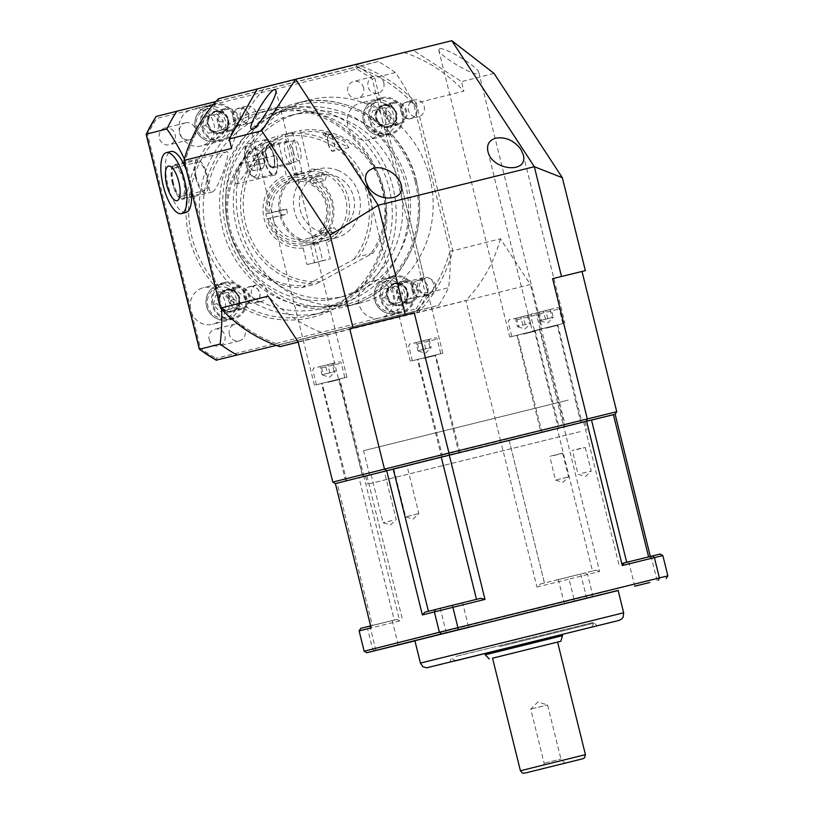 <?xml version="1.0" encoding="UTF-8"?>
<svg xmlns="http://www.w3.org/2000/svg" width="814" height="814" viewBox="0 0 814 814"><rect width="100%" height="100%" fill="white"/><g stroke="black" fill="none" stroke-linecap="round" stroke-linejoin="round"><path stroke-width="0.61" stroke-dasharray="4.07 3.05" d="M381.471 108.567L372.68 110.735L370.289 119.953L376.699 126.994L385.49 124.827L387.881 115.608L381.471 108.567L385.022 107.672L391.432 114.713L389.051 123.931L385.49 124.827M381.919 98.718A17.796 16.667 75.8 0 0 381.847 98.738A17.796 16.667 75.8 0 0 370.034 120.065A17.796 16.667 75.8 0 0 390.547 133.242A17.796 16.667 75.8 0 0 402.37 111.956A17.796 16.667 75.8 0 0 381.919 98.718M391.432 114.713L387.881 115.608M370.289 119.953L373.85 119.058L376.231 109.839L385.022 107.672M376.231 109.839L372.68 110.735M389.051 123.931L376.699 126.994M380.26 126.099L373.85 119.058M224.511 293.223L215.72 295.39L213.339 304.609L219.739 311.65L228.541 309.483L230.922 300.264L224.511 293.223L228.073 292.328L234.473 299.369L232.092 308.587L228.541 309.483M224.959 283.364A17.796 16.667 75.8 0 0 224.888 283.384A17.796 16.667 75.8 0 0 213.075 304.721A17.796 16.667 75.8 0 0 233.587 317.898A17.796 16.667 75.8 0 0 245.411 296.611A17.796 16.667 75.8 0 0 224.959 283.364M234.473 299.369L230.922 300.264M213.339 304.609L216.89 303.714L219.271 294.495L228.073 292.328M219.271 294.495L215.72 295.39M232.092 308.587L219.739 311.65M223.301 310.755L216.89 303.714M321.194 366.32L333.221 363.339L320.034 366.595L321.194 366.32L323.209 374.45L327.472 373.372L325.468 365.242M325.671 382.478L344.882 377.706L325.671 382.478M333.221 363.339L335.236 371.469L329.802 372.822L322.049 374.725L320.034 366.595M329.802 372.822L327.798 364.692M327.472 373.372L334.076 371.744L332.061 363.614M334.076 371.744L335.236 371.469L334.076 371.744M417.114 342.328L429.141 339.346L415.944 342.602L417.114 342.328L419.129 350.458L423.392 349.379L421.377 341.249M421.591 358.496L440.791 353.714L421.591 358.496M429.141 339.346L431.155 347.476L419.129 350.458L417.958 350.732L415.944 342.602M425.722 348.83L423.707 340.7M423.392 349.379L429.985 347.751L427.971 339.621M429.985 347.751L431.155 347.476L429.985 347.751M172.436 183.526A17.796 6.237 76.1 0 1 174.216 164.723A17.796 6.237 76.1 0 1 184.524 180.494A17.796 6.237 76.1 0 1 182.753 199.277A17.796 6.237 76.1 0 1 182.743 199.277A17.796 6.237 76.1 0 1 172.436 183.526M172.792 183.435A16.748 5.861 76.1 0 1 174.471 165.741A16.748 5.861 76.1 0 1 184.178 180.596A16.748 5.861 76.1 0 1 182.499 198.26A16.748 5.861 76.1 0 1 172.792 183.435M186.009 212.485A31.4 10.999 76.1 0 1 167.816 184.686A31.4 10.999 76.1 0 1 170.95 151.506M186.426 170.391A31.4 10.999 76.1 0 1 190.903 188.472M195.645 177.798A16.748 5.861 76.1 0 1 197.314 160.093A16.748 5.861 76.1 0 1 207.021 174.949A16.748 5.861 76.1 0 1 205.342 192.623A16.748 5.861 76.1 0 1 195.645 177.798M196.347 177.615A14.652 5.128 76.1 0 1 197.812 162.128A14.652 5.128 76.1 0 1 206.308 175.132A14.652 5.128 76.1 0 1 204.843 190.588A14.652 5.128 76.1 0 1 196.347 177.615M173.504 183.252A14.652 5.128 76.1 0 1 174.969 167.765A14.652 5.128 76.1 0 1 183.465 180.769A14.652 5.128 76.1 0 1 181.99 196.225A14.652 5.128 76.1 0 1 173.504 183.252M221.642 309.32A147.588 51.689 -103.9 0 0 221.571 307.285A146.551 137.271 75.8 0 0 279.202 344.688L416.503 310.806A146.561 137.281 75.8 0 0 450.04 250.895A147.588 51.689 76.1 0 1 448.565 287.657A167.491 156.888 -104.2 0 1 438.644 305.392L416.503 310.806A146.551 137.271 75.8 0 0 450.04 250.885L413.766 104.334A146.551 137.271 75.8 0 0 356.135 66.921L378.286 61.508A167.491 156.888 -104.2 0 1 395.339 72.578A147.588 51.689 76.1 0 1 413.766 104.324L413.766 104.324A146.561 137.281 75.8 0 0 356.145 66.921L218.844 100.814A146.551 137.271 75.8 0 0 185.297 160.724L221.571 307.285A146.561 137.281 75.8 0 0 279.192 344.688L276.292 345.411M215.924 101.536L218.844 100.814A146.561 137.281 75.8 0 0 185.297 160.724A147.588 51.689 -103.9 0 0 184.412 158.883M261.955 111.894A104.68 98.056 75.8 0 0 261.508 112.006A104.68 98.056 75.8 0 0 192.023 237.485A104.68 98.056 75.8 0 0 312.688 315.018A104.68 98.056 75.8 0 0 382.234 189.784A104.68 98.056 75.8 0 0 261.955 111.894M260.734 110.043A106.776 100.01 -104.2 0 1 383.302 244.76A106.776 100.01 -104.2 0 1 215.12 286.274A106.776 100.01 -104.2 0 1 260.734 110.043M189.123 110.47A18.844 17.654 75.8 0 0 179.619 131.888A18.844 17.654 75.8 0 0 201.353 145.93A18.844 17.654 75.8 0 0 214.224 125.112A18.844 17.654 75.8 0 0 195.482 108.903L156.695 118.478A165.395 154.925 75.8 0 0 147.639 134.656L191.911 313.573A18.844 17.654 75.8 0 0 212.434 324.308A18.844 17.654 75.8 0 0 212.515 324.287A18.844 17.654 75.8 0 0 225.02 301.709A18.844 17.654 75.8 0 0 203.307 287.749A18.844 17.654 75.8 0 0 190.232 306.776M380.86 113.818A18.844 17.654 75.8 0 0 360.337 103.073A18.844 17.654 75.8 0 0 360.256 103.093A18.844 17.654 75.8 0 0 347.751 125.682A18.844 17.654 75.8 0 0 369.475 139.642A18.844 17.654 75.8 0 0 382.549 120.614L372.293 79.202A165.395 154.925 75.8 0 0 356.736 69.098L195.482 108.903M383.659 316.921A18.844 17.654 75.8 0 0 393.162 295.502A18.844 17.654 75.8 0 0 371.418 281.461A18.844 17.654 75.8 0 0 358.547 302.279A18.844 17.654 75.8 0 0 377.289 318.488L416.086 308.913L418.02 310.592L438.644 305.392M165.171 127.961A8.659 8.109 75.8 0 0 165.14 127.961A8.659 8.109 75.8 0 0 159.391 138.339A8.659 8.109 75.8 0 0 169.363 144.75A8.659 8.109 75.8 0 0 175.122 134.391A8.659 8.109 75.8 0 0 165.171 127.961M363.604 87.892A8.659 8.109 75.8 0 0 353.622 81.441A8.659 8.109 75.8 0 0 347.873 91.819A8.659 8.109 75.8 0 0 357.845 98.229A8.659 8.109 75.8 0 0 363.604 87.892M407.6 299.43A8.659 8.109 75.8 0 0 407.641 299.42A8.659 8.109 75.8 0 0 413.39 289.051A8.659 8.109 75.8 0 0 403.408 282.641A8.659 8.109 75.8 0 0 397.659 292.989A8.659 8.109 75.8 0 0 407.6 299.43M209.167 339.499A8.659 8.109 75.8 0 0 219.159 345.95A8.659 8.109 75.8 0 0 224.908 335.572A8.659 8.109 75.8 0 0 214.927 329.161A8.659 8.109 75.8 0 0 209.167 339.499M272.619 109.208A104.68 98.056 75.8 0 0 272.171 109.32A104.68 98.056 75.8 0 0 202.686 234.798A104.68 98.056 75.8 0 0 323.351 312.332A104.68 98.056 75.8 0 0 392.897 187.088A104.68 98.056 75.8 0 0 272.619 109.208M216.534 360.317L216.036 358.292L377.289 318.488M199.481 349.247L200.478 348.189A165.395 154.925 75.8 0 0 216.036 358.292M146.255 134.168L147.639 134.656M356.736 69.098L357.672 66.707L156.176 116.443L156.695 118.478M378.286 61.508L357.672 66.707A167.491 156.888 -104.2 0 1 374.725 77.778L372.293 79.202M395.339 72.578L374.725 77.778L427.95 292.857L425.142 292.735L382.549 120.614M200.946 126.506A18.844 17.654 -104.2 0 1 213.472 104.009A18.844 17.654 -104.2 0 1 235.195 117.969A18.844 17.654 -104.2 0 1 222.69 140.547A18.844 17.654 -104.2 0 1 200.946 126.506M381.664 97.7A18.844 17.654 -104.2 0 1 403.317 111.722A18.844 17.654 -104.2 0 1 390.801 134.259A18.844 17.654 -104.2 0 1 369.078 120.309A18.844 17.654 -104.2 0 1 381.593 97.721A18.844 17.654 -104.2 0 1 381.664 97.7M416.422 181.41A104.68 98.056 75.8 0 0 295.635 103.409A104.68 98.056 75.8 0 0 226.15 228.887A104.68 98.056 75.8 0 0 346.815 306.42A104.68 98.056 75.8 0 0 416.422 181.41M299.308 113.278A94.21 88.248 -104.2 0 1 407.56 183.374A94.21 88.248 -104.2 0 1 344.973 296.082A94.21 88.248 -104.2 0 1 236.365 226.302A94.21 88.248 -104.2 0 1 298.901 113.38A94.21 88.248 -104.2 0 1 299.308 113.278M414.489 290.12A18.844 17.654 -104.2 0 1 401.963 312.627A18.844 17.654 -104.2 0 1 380.24 298.667A18.844 17.654 -104.2 0 1 392.745 276.078A18.844 17.654 -104.2 0 1 414.489 290.12M393.081 277.075A17.796 16.667 75.8 0 0 392.999 277.096A17.796 16.667 75.8 0 0 381.196 298.433A17.796 16.667 75.8 0 0 401.709 311.609A17.796 16.667 75.8 0 0 413.532 290.323A17.796 16.667 75.8 0 0 393.081 277.075M233.76 318.935A18.844 17.654 -104.2 0 1 212.118 304.914A18.844 17.654 -104.2 0 1 224.633 282.377A18.844 17.654 -104.2 0 1 246.357 296.327A18.844 17.654 -104.2 0 1 233.842 318.915A18.844 17.654 -104.2 0 1 233.76 318.935M213.807 105.006A17.796 16.667 75.8 0 0 213.726 105.026A17.796 16.667 75.8 0 0 201.913 126.353A17.796 16.667 75.8 0 0 222.425 139.54A17.796 16.667 75.8 0 0 234.249 118.244A17.796 16.667 75.8 0 0 213.807 105.006M185.368 122.863A8.659 8.109 -104.2 0 1 195.309 129.304A8.659 8.109 -104.2 0 1 189.56 139.662A8.659 8.109 -104.2 0 1 179.579 133.252A8.659 8.109 -104.2 0 1 185.327 122.873A8.659 8.109 -104.2 0 1 185.368 122.863M383.791 82.804A8.659 8.109 -104.2 0 1 378.042 93.142A8.659 8.109 -104.2 0 1 368.06 86.732A8.659 8.109 -104.2 0 1 373.809 76.353A8.659 8.109 -104.2 0 1 383.791 82.804M427.798 294.342A8.659 8.109 -104.2 0 1 417.847 287.902A8.659 8.109 -104.2 0 1 423.595 277.543A8.659 8.109 -104.2 0 1 433.577 283.954A8.659 8.109 -104.2 0 1 427.828 294.332A8.659 8.109 -104.2 0 1 427.798 294.342M229.365 334.401A8.659 8.109 -104.2 0 1 235.114 324.074A8.659 8.109 -104.2 0 1 245.095 330.484A8.659 8.109 -104.2 0 1 239.347 340.852A8.659 8.109 -104.2 0 1 229.365 334.401M450.04 250.895L452.798 250.804A148.647 139.235 -104.2 0 1 418.233 312.525L298.178 342.155M418.02 310.592L276.557 345.502L418.02 310.592A167.491 156.888 -104.2 0 0 427.95 292.857L448.565 287.657M212.668 191.89C218.885 188.614 231.4 150.285 226.943 151.709C216.249 154.039 202.228 192.776 212.658 191.89L182.743 199.277M273.626 113.278A100.498 94.129 75.8 0 0 273.199 113.38A100.498 94.129 75.8 0 0 206.491 233.842A100.498 94.129 75.8 0 0 322.334 308.272A100.498 94.129 75.8 0 0 389.092 188.044A100.498 94.129 75.8 0 0 273.626 113.278M289.977 109.147A100.498 94.129 75.8 0 0 289.55 109.259A100.498 94.129 75.8 0 0 222.843 229.711A100.498 94.129 75.8 0 0 338.685 304.151A100.498 94.129 75.8 0 0 405.443 183.923A100.498 94.129 75.8 0 0 289.977 109.147M291.483 115.252A94.21 88.248 75.8 0 0 291.086 115.344A94.21 88.248 75.8 0 0 228.551 228.276A94.21 88.248 75.8 0 0 337.149 298.056A94.21 88.248 75.8 0 0 399.735 185.348A94.21 88.248 75.8 0 0 291.483 115.252M429.924 178.012A104.68 98.056 75.8 0 0 309.585 99.888A104.68 98.056 75.8 0 0 309.147 100A104.68 98.056 75.8 0 0 239.652 225.478A104.68 98.056 75.8 0 0 360.327 303.012A104.68 98.056 75.8 0 0 429.924 178.012M615.14 414.255L563.868 427.187L599.582 571.479L569.067 579.1L574.094 599.43L592.623 594.831L587.596 574.501L585.459 572.873L596.031 570.207L592.521 571.082L557.315 428.815L509.238 440.75L544.474 583.007L540.252 584.055L536.965 587.026L569.067 579.1L568.559 577.065L585.459 572.873M364.153 651.22L574.094 599.43L574.592 601.454L414.937 640.862M374.542 650.834L372.608 649.155L367.582 628.835L359.127 630.891M298.097 341.839L465.873 300.519L500.569 440.75L565.079 424.735L563.868 427.187L363.97 476.617L399.674 620.909L367.582 628.835L368.508 626.444L396.815 619.454L394.261 620.085L359.045 477.818L366.9 475.844L337.128 483.16L372.334 625.427L371.367 625.661L371.113 627.869M332.804 482.061L500.569 440.75L536.965 587.026M424.928 612.159L480.708 598.31M298.158 342.073L327.523 334.666L362.23 474.898L363.97 476.617L335.399 483.577M399.674 620.909L396.815 619.454M599.582 571.479L596.031 570.207M624.145 562.901L621.794 563.542M476.505 599.348L441.269 457.092M440.954 608.15L462.606 602.808L468.64 627.187M648.605 556.868L649.592 556.705L650.854 558.557L650.325 556.44M591.493 420.014L583.648 421.988L591.513 420.075M628.734 561.843L648.616 556.939M592.521 571.082L544.444 583.007L509.238 440.75M394.261 620.085L372.334 625.427M643.813 558.058L628.734 561.813L643.813 558.058M579.995 574.206L558.343 579.558L579.995 574.206M586.029 598.595L564.387 603.947L586.029 598.595M375.905 650.467L369.871 626.078L392.226 620.553L371.367 625.661M618.162 590.537L574.592 601.454M618.131 590.425L414.896 640.72M662.84 555.535L650.854 558.557M591.493 597.262L592.623 594.831L667.867 575.854M360.795 628.327L368.508 626.444M540.252 584.055L568.559 577.065M649.592 556.705L660.164 554.039M455.911 656.41L593.681 622.354L455.911 656.41M484.961 653.683L562.189 634.564L484.961 653.673M562.169 634.462L484.941 653.581M499.786 646.57L593.884 623.168L499.786 646.57M492.551 658.19L557.59 642.093L492.541 658.17M485.246 654.802L562.474 635.683M544.668 763.094L560.948 759.075L544.668 763.094M531.277 708.963L547.547 704.944L531.277 708.963M416.493 310.806L418.233 312.525L530.372 284.503L500.427 238.787L452.798 250.804L416.249 103.124L463.878 91.117L461.538 81.624L413.4 50.376L404.507 52.574A148.647 139.235 -104.2 0 1 463.878 91.117M616.737 411.711L565.079 424.735L530.372 284.503M327.523 334.666A148.647 139.235 -104.2 0 1 268.152 296.123M500.427 238.787A148.647 139.235 -104.2 0 1 465.873 300.519M494.037 73.433L461.538 81.624M413.4 50.376L451.79 40.7M439.519 48.799L438.756 50.092C439.234 55.647 472.924 75.977 478.032 73.799L478.805 72.497C478.317 66.941 444.627 46.612 439.519 48.799M231.603 148.443A148.647 139.235 -104.2 0 1 266.168 86.722L257.275 88.909M315.425 384.981L346.906 377.197L315.425 384.981M411.335 360.999L442.826 353.215L411.335 360.999M541.249 329.243L509.757 337.027L541.249 329.243M521.041 334.259L540.242 329.487L521.041 334.259M563.878 323.341L532.387 331.125L563.878 323.341M543.671 328.357L562.871 323.585L543.671 328.357M257.244 88.97L266.168 86.722M218.844 100.814L218.528 98.728L356.878 64.581A148.647 139.235 -104.2 0 1 416.249 103.124L413.766 104.334M404.507 52.574L356.878 64.581L356.135 66.921M185.297 160.724L183.974 160.46M279.202 344.688L279.884 346.672M221.571 307.285L220.513 308.13M550.05 309.493L552.065 317.623L553.235 317.348L541.208 320.329L553.235 317.348L551.22 309.218L538.023 312.474L551.22 309.218M539.194 312.2L541.208 320.329L540.038 320.604L538.023 312.474M545.472 319.251L543.457 311.121M547.802 318.701L545.787 310.572M527.431 315.394L529.436 323.524L530.606 323.25L517.409 326.506L530.606 323.25L528.591 315.12L515.404 318.376L528.591 315.12M516.564 318.101L518.579 326.221L517.409 326.506L515.404 318.376M522.842 325.152L520.828 317.022M525.172 324.593L523.158 316.473M212.139 132.387L205.728 125.346L208.119 116.137L216.911 113.96L223.321 121.011L220.93 130.22L208.588 133.293L217.379 131.115L219.76 121.907L213.36 114.855L204.558 117.033L202.177 126.241L208.588 133.293M202.177 126.241L205.728 125.346M220.93 130.22L217.379 131.115M208.119 116.137L204.558 117.033M216.911 113.96L213.36 114.855M223.321 121.011L219.76 121.907M391.412 304.467L385.002 297.415L387.393 288.207L396.184 286.04L402.594 293.081L400.213 302.289L387.861 305.362L396.652 303.195L399.043 293.976L392.633 286.935L383.832 289.102L381.451 298.321L387.861 305.362M381.451 298.321L385.002 297.415M400.213 302.289L396.652 303.195M387.393 288.207L383.832 289.102M396.184 286.04L392.633 286.935M402.594 293.081L399.043 293.976M453.551 454.07L442.582 456.796L453.551 454.07M435.134 355.118L417.419 359.503L435.134 355.118M459.279 452.676L441.564 457.051L459.279 452.676M357.641 478.062L346.662 480.789L357.641 478.062M339.224 379.11L321.51 383.486L339.224 379.11M363.359 476.658L345.645 481.043L363.359 476.658M241.707 308.292A10.47 9.809 75.8 0 0 241.748 308.282A10.47 9.809 75.8 0 0 248.708 295.757A10.47 9.809 75.8 0 0 236.681 287.973A10.47 9.809 75.8 0 0 236.63 287.983A10.47 9.809 75.8 0 0 229.68 300.508A10.47 9.809 75.8 0 0 241.707 308.292M226.475 289.469A11.518 10.786 -104.2 0 1 239.703 298.036A11.518 10.786 -104.2 0 1 232.051 311.813A11.518 10.786 -104.2 0 1 232 311.823A11.518 10.786 -104.2 0 1 218.773 303.256A11.518 10.786 -104.2 0 1 226.424 289.479A11.518 10.786 -104.2 0 1 226.475 289.469M241.962 309.31A11.518 10.786 -104.2 0 1 228.724 300.742A11.518 10.786 -104.2 0 1 236.375 286.966A11.518 10.786 -104.2 0 1 249.654 295.492A11.518 10.786 -104.2 0 1 242.002 309.3A11.518 10.786 -104.2 0 1 241.962 309.31M249.969 286.742A8.415 7.875 -104.2 0 1 259.625 297.354A8.415 7.875 -104.2 0 1 246.377 300.631A8.415 7.875 -104.2 0 1 249.969 286.742M249.827 286.528A8.659 8.109 -104.2 0 1 259.778 292.969A8.659 8.109 -104.2 0 1 254.019 303.317A8.659 8.109 -104.2 0 1 253.988 303.327A8.659 8.109 -104.2 0 1 244.037 296.886A8.659 8.109 -104.2 0 1 249.786 286.538A8.659 8.109 -104.2 0 1 249.827 286.528M261.467 301.445A8.659 8.109 -104.2 0 1 251.516 295.004A8.659 8.109 -104.2 0 1 257.265 284.646A8.659 8.109 -104.2 0 1 267.246 291.066A8.659 8.109 -104.2 0 1 261.498 301.434A8.659 8.109 -104.2 0 1 261.467 301.445M398.667 123.647A10.47 9.809 75.8 0 0 398.707 123.636A10.47 9.809 75.8 0 0 405.667 111.111A10.47 9.809 75.8 0 0 393.63 103.317A10.47 9.809 75.8 0 0 393.589 103.327A10.47 9.809 75.8 0 0 386.64 115.853A10.47 9.809 75.8 0 0 398.667 123.647M388.96 127.167A11.518 10.786 -104.2 0 1 375.732 118.6A11.518 10.786 -104.2 0 1 383.384 104.823A11.518 10.786 -104.2 0 1 383.425 104.813A11.518 10.786 -104.2 0 1 396.662 113.38A11.518 10.786 -104.2 0 1 389.011 127.157A11.518 10.786 -104.2 0 1 388.96 127.167M393.386 102.299A11.518 10.786 -104.2 0 1 406.613 110.867A11.518 10.786 -104.2 0 1 398.962 124.644A11.518 10.786 -104.2 0 1 385.694 116.117A11.518 10.786 -104.2 0 1 393.335 102.32A11.518 10.786 -104.2 0 1 393.386 102.299M406.929 102.086A8.415 7.875 -104.2 0 1 416.595 108.364A8.415 7.875 -104.2 0 1 410.968 118.417A8.415 7.875 -104.2 0 1 401.292 112.139A8.415 7.875 -104.2 0 1 406.929 102.086M410.948 118.681A8.659 8.109 -104.2 0 1 400.997 112.24A8.659 8.109 -104.2 0 1 406.746 101.882A8.659 8.109 -104.2 0 1 406.786 101.872A8.659 8.109 -104.2 0 1 416.727 108.313A8.659 8.109 -104.2 0 1 410.978 118.671A8.659 8.109 -104.2 0 1 410.948 118.681L418.457 116.778A8.659 8.109 -104.2 0 1 408.475 110.368A8.659 8.109 -104.2 0 1 414.224 100A8.659 8.109 -104.2 0 1 414.265 99.99A8.659 8.109 -104.2 0 1 424.206 106.43A8.659 8.109 -104.2 0 1 418.457 116.778M418.081 280.454A8.415 7.875 -104.2 0 1 427.757 286.732A8.415 7.875 -104.2 0 1 422.13 296.784A8.415 7.875 -104.2 0 1 412.454 290.506A8.415 7.875 -104.2 0 1 418.081 280.454M412.149 290.578A8.659 8.109 -104.2 0 1 417.908 280.25A8.659 8.109 -104.2 0 1 427.889 286.691A8.659 8.109 -104.2 0 1 422.14 297.029A8.659 8.109 -104.2 0 1 412.149 290.578M435.368 284.808A8.659 8.109 -104.2 0 1 429.619 295.146A8.659 8.109 -104.2 0 1 419.637 288.736A8.659 8.109 -104.2 0 1 425.386 278.357A8.659 8.109 -104.2 0 1 435.368 284.808M409.818 302.004A10.47 9.809 75.8 0 0 409.869 301.994A10.47 9.809 75.8 0 0 416.819 289.469A10.47 9.809 75.8 0 0 404.792 281.685A10.47 9.809 75.8 0 0 404.751 281.695A10.47 9.809 75.8 0 0 397.792 294.22A10.47 9.809 75.8 0 0 409.818 302.004M386.884 296.937A11.518 10.786 -104.2 0 1 394.536 283.191A11.518 10.786 -104.2 0 1 407.824 291.768A11.518 10.786 -104.2 0 1 400.173 305.515A11.518 10.786 -104.2 0 1 386.884 296.937M417.775 289.255A11.518 10.786 -104.2 0 1 410.124 303.012A11.518 10.786 -104.2 0 1 396.845 294.485A11.518 10.786 -104.2 0 1 404.497 280.677A11.518 10.786 -104.2 0 1 417.775 289.255M238.807 108.374A8.415 7.875 -104.2 0 1 248.484 114.652A8.415 7.875 -104.2 0 1 242.847 124.715A8.415 7.875 -104.2 0 1 233.18 118.437A8.415 7.875 -104.2 0 1 238.807 108.374M248.616 114.621A8.659 8.109 -104.2 0 1 242.867 124.959A8.659 8.109 -104.2 0 1 232.875 118.508A8.659 8.109 -104.2 0 1 238.634 108.17A8.659 8.109 -104.2 0 1 248.616 114.621M240.354 116.626A8.659 8.109 -104.2 0 1 246.113 106.288A8.659 8.109 -104.2 0 1 256.084 112.698A8.659 8.109 -104.2 0 1 250.336 123.077A8.659 8.109 -104.2 0 1 240.354 116.626M230.545 129.935A10.47 9.809 75.8 0 0 230.596 129.925A10.47 9.809 75.8 0 0 237.546 117.399A10.47 9.809 75.8 0 0 225.519 109.605A10.47 9.809 75.8 0 0 225.478 109.625A10.47 9.809 75.8 0 0 218.518 122.141A10.47 9.809 75.8 0 0 230.545 129.935M228.551 119.699A11.518 10.786 -104.2 0 1 220.899 133.445A11.518 10.786 -104.2 0 1 207.611 124.868A11.518 10.786 -104.2 0 1 215.262 111.111A11.518 10.786 -104.2 0 1 228.551 119.699M217.562 122.354A11.518 10.786 -104.2 0 1 225.213 108.608A11.518 10.786 -104.2 0 1 238.492 117.135A11.518 10.786 -104.2 0 1 230.85 130.932A11.518 10.786 -104.2 0 1 217.562 122.354M553.968 455.504L562.576 453.357L553.968 455.504M562.321 453.215L549.562 456.369L562.321 453.215M555.86 480.036L568.62 476.882L555.86 480.036M553.001 429.833L542.032 432.57L553.001 429.833M517.45 335.114L535.164 330.738L517.45 335.114M541.595 432.672L559.31 428.286L541.595 432.672M576.587 449.603L585.205 447.466L576.587 449.603M581.074 448.26L572.181 450.468L581.074 448.26M582.356 473.199L591.249 470.991L582.356 473.199M575.63 423.941L564.662 426.668L575.63 423.941M540.079 329.222L557.794 324.837L540.079 329.222M564.224 426.77L581.939 422.395L564.224 426.77M406.552 465.761L393.793 468.915L406.552 465.761M418.427 513.726L405.667 516.88L418.427 513.726M380.057 472.598L371.164 474.816L380.057 472.598M391.931 520.563L383.038 522.771L391.931 520.563M578.082 423.545L365.527 476.078L578.082 423.545M574.277 424.481L369.587 475.071L574.277 424.481M568.243 400.091L363.553 450.681L568.243 400.091M580.097 431.674L367.541 484.208L580.097 431.674M328.357 143.498A8.415 2.951 -103 0 0 334.045 150.142A8.415 2.951 -103 0 0 331.685 136.182A8.415 2.951 -103 0 0 330.535 134.931A8.415 2.951 -103 0 0 328.357 143.498M327.615 136.772A8.659 3.032 -103 0 0 328.876 146.337A8.659 3.032 -103 0 0 332.936 151.272A8.659 3.032 -103 0 0 333.903 150.397A8.659 3.032 -103 0 0 331.481 136.04A8.659 3.032 -103 0 0 331.339 135.836L329.924 135.002L322.629 134.015L325.203 136.192L327.615 136.772L348.972 147.578L344.129 141.402L331.339 135.836M325.203 136.192A10.47 3.663 77 0 1 326.994 133.018A10.47 3.663 77 0 1 328.5 133.445A10.47 3.663 77 0 1 329.924 135.002M293.264 151.597A10.47 3.663 77 0 1 294.464 140.507A10.47 3.663 77 0 1 300.376 149.807A10.47 3.663 77 0 1 299.165 160.907A10.47 3.663 77 0 1 293.264 151.597M267.45 145.645A11.518 4.029 77 0 1 267.48 145.645A11.518 4.029 77 0 1 273.992 155.962A11.518 4.029 77 0 1 272.649 168.081A11.518 4.029 77 0 1 266.147 157.814A11.518 4.029 77 0 1 267.45 145.645M260.338 144.2L263.665 158.476L240.374 163.838A77.462 72.558 -104.2 0 1 260.338 144.2L270.167 141.728A17.796 6.227 77 0 1 277.045 160.623A17.796 6.227 77 0 1 274.053 174.206A17.796 6.227 77 0 1 264.021 158.384A17.796 6.227 77 0 1 263.309 143.457A17.796 6.227 77 0 1 266.066 139.52A17.796 6.227 77 0 1 270.167 141.728L273.138 140.975A77.462 72.558 75.8 0 0 253.174 160.612L276.465 155.25L273.138 140.975M249.206 166.687L247.008 157.275L248.758 151.852L252.696 155.84L254.894 165.252L253.144 170.686L249.206 166.687L258.76 164.489L262.698 168.478L264.458 164.804L264.448 163.054L254.894 165.252M262.698 168.478L253.144 170.686M248.758 151.852L258.313 149.644L256.563 155.077L258.76 164.489M256.563 155.077L247.008 157.275M264.448 163.054L262.25 153.643L252.696 155.84M262.25 153.643L261.538 152.157L258.313 149.644M263.665 158.476A18.844 6.593 -103 0 0 274.287 175.224A18.844 6.593 -103 0 0 276.465 155.25M301.801 171.113L293.223 134.29L292.033 132.428A77.462 72.558 75.8 0 0 241.555 217.297A77.462 72.558 75.8 0 0 315.964 284.066L373.158 252.981A77.462 72.558 75.8 0 0 374.521 166.901A77.462 72.558 75.8 0 0 299.674 130.667L300.865 132.529L309.442 169.353L309.208 171.581L294.994 175.163L293.803 173.29L285.226 136.477L285.46 134.259A77.462 72.558 -104.2 0 1 360.307 170.482A77.462 72.558 -104.2 0 1 358.943 256.573L301.75 287.647A77.462 72.558 -104.2 0 1 227.33 220.889A77.462 72.558 -104.2 0 1 277.818 136.019L277.584 138.238L286.152 175.051L287.342 176.923L301.567 173.341L301.801 171.113A37.688 35.297 75.8 0 0 279.721 214.621A37.688 35.297 75.8 0 0 318.793 244.058L317.602 242.185L303.378 245.767L303.144 248.005L307 264.54L322.639 260.602L318.793 244.058M373.158 252.981L358.943 256.573M285.46 134.259L299.674 130.667M337.983 232.336L337.281 232.519A35.592 33.333 -104.2 0 1 333.73 235.714L334.442 235.531A35.592 33.333 75.8 0 0 337.983 232.336L334.066 227.503A29.314 27.452 -104.2 0 1 330.525 230.698L334.442 235.531M330.525 230.698L315.588 234.463L316.188 236.253L319.515 239.296L333.73 235.714A35.592 33.333 75.8 0 1 325.244 240.425L326.434 242.297A37.688 35.297 75.8 0 0 348.514 198.779A37.688 35.297 75.8 0 0 309.442 169.353M307 264.54L314.642 262.78L310.795 246.245L311.029 244.007A35.592 33.333 -104.2 0 0 319.515 239.296A35.592 33.333 75.8 0 0 323.056 236.101L319.729 233.058L319.139 231.268L334.066 227.503M321.042 234.666A33.496 31.38 75.8 0 0 310.714 180.311L312.057 178.174L326.984 174.41A35.592 33.333 75.8 0 0 324.776 173.453A35.592 33.333 75.8 0 0 322.507 172.67L321.795 172.843A35.592 33.333 -104.2 0 1 326.272 174.583A35.592 33.333 75.8 0 1 337.281 232.519L323.056 236.101A35.592 33.333 -104.2 0 0 312.057 178.174A35.592 33.333 75.8 0 0 307.58 176.435L306.237 178.571L305.688 182.316A29.314 27.452 75.8 0 0 292.023 182.051A29.314 27.452 75.8 0 0 271.795 212.881L265.985 213.94A35.592 33.333 75.8 0 0 266.921 218.874L287.657 214.051A29.314 27.452 -104.2 0 1 286.721 209.117L280.922 210.175A35.592 33.333 75.8 0 0 281.858 215.11L287.657 214.051M240.374 163.838C233.608 175.539 232.356 182.234 236.599 183.903C241.076 180.036 246.601 172.273 253.174 160.612M274.287 175.224L236.599 183.903M286.559 141.249A11.518 4.029 -103 0 0 285.256 153.408A11.518 4.029 -103 0 0 291.758 163.685A11.518 4.029 -103 0 0 293.101 151.557A11.518 4.029 -103 0 0 286.589 141.239A11.518 4.029 -103 0 0 286.559 141.249L267.48 145.645M301.567 173.341A35.592 33.333 75.8 0 0 280.209 210.348L265.985 213.94A35.592 33.333 -104.2 0 1 287.342 176.923A35.592 33.333 -104.2 0 1 290.486 175.956A35.592 33.333 -104.2 0 1 294.994 175.163A35.592 33.333 -104.2 0 1 307.58 176.435L321.795 172.843A35.592 33.333 75.8 0 0 309.208 171.581M326.434 242.297L330.291 258.842L322.639 260.602M320.787 281.644A75.366 70.594 -104.2 0 1 244.587 219.088A75.366 70.594 -104.2 0 1 293.223 134.29M300.865 132.529A75.366 70.594 -104.2 0 1 374.725 169.77A75.366 70.594 -104.2 0 1 369.76 255.036M292.033 132.428L277.818 136.019M281.858 215.11L281.145 215.283A35.592 33.333 -104.2 0 1 280.209 210.348L280.922 210.175M325.244 240.425L311.029 244.007A35.592 33.333 -104.2 0 1 307.885 244.983A35.592 33.333 -104.2 0 1 303.378 245.767A35.592 33.333 -104.2 0 1 266.921 218.874L281.145 215.283A35.592 33.333 75.8 0 0 317.602 242.185M277.584 138.238A75.366 70.594 75.8 0 0 228.948 223.036A75.366 70.594 75.8 0 0 305.148 285.592M301.75 287.647L315.964 284.066M303.144 248.005A37.688 35.297 -104.2 0 1 264.072 218.569A37.688 35.297 -104.2 0 1 286.152 175.051M293.803 173.29A37.688 35.297 -104.2 0 1 332.875 202.727A37.688 35.297 -104.2 0 1 310.795 246.245M354.121 258.984A75.366 70.594 75.8 0 0 359.086 173.708A75.366 70.594 75.8 0 0 285.226 136.477M314.642 262.78L330.291 258.842M286.721 209.117L271.795 212.881M337.566 170.228A35.592 33.333 -104.2 0 1 360.378 205.657A35.592 33.333 -104.2 0 1 335.612 237.993A35.592 33.333 -104.2 0 1 294.587 211.63A35.592 33.333 -104.2 0 1 318.213 168.966A35.592 33.333 -104.2 0 1 337.566 170.228M268.152 218.701A33.496 31.38 75.8 0 0 317.501 237.861M319.139 231.268A29.314 27.452 75.8 0 0 310.165 184.056L310.083 182.275A31.4 29.416 -104.2 0 1 319.729 233.058M310.083 182.275L310.714 180.311M316.188 236.253A31.4 29.416 -104.2 0 1 270.085 218.345M272.731 217.816A29.314 27.452 75.8 0 0 306.349 238.889A29.314 27.452 75.8 0 0 315.588 234.463M269.149 213.41A31.4 29.416 -104.2 0 1 305.606 180.535M305.688 182.316L320.624 178.551A29.314 27.452 -104.2 0 1 322.893 179.324A29.314 27.452 -104.2 0 1 325.101 180.291L310.165 184.056M325.101 180.291L326.984 174.41M322.507 172.67L320.624 178.551M306.237 178.571A33.496 31.38 75.8 0 0 267.216 213.767M335.694 176.099A29.314 27.452 -104.2 0 1 354.466 205.27A29.314 27.452 -104.2 0 1 334.076 231.898A29.314 27.452 -104.2 0 1 300.295 210.185A29.314 27.452 -104.2 0 1 319.749 175.051A29.314 27.452 -104.2 0 1 335.694 176.099M375.315 102.544A15.7 14.703 75.8 0 0 368.61 128.459A15.7 14.703 75.8 0 0 393.335 122.354A15.7 14.703 75.8 0 0 375.315 102.544M375.519 100.326A17.796 16.667 -104.2 0 1 395.97 113.573A17.796 16.667 -104.2 0 1 384.147 134.859A17.796 16.667 -104.2 0 1 363.634 121.683A17.796 16.667 -104.2 0 1 375.447 100.346A17.796 16.667 -104.2 0 1 375.519 100.326M218.356 287.189A15.7 14.703 75.8 0 0 211.65 313.105A15.7 14.703 75.8 0 0 236.386 307A15.7 14.703 75.8 0 0 218.356 287.189M218.569 284.981A17.796 16.667 -104.2 0 1 239.011 298.219A17.796 16.667 -104.2 0 1 227.187 319.515A17.796 16.667 -104.2 0 1 206.675 306.329A17.796 16.667 -104.2 0 1 218.488 285.002A17.796 16.667 -104.2 0 1 218.569 284.981M322.222 366.076L331.033 363.858L322.222 366.076M322.059 367.847L341.259 363.075L322.059 367.847M418.131 342.094L426.953 339.865L418.131 342.094M417.969 343.854L437.169 339.082L417.969 343.854M416.086 308.913A165.395 154.925 75.8 0 0 425.142 292.735M191.911 313.573L200.478 348.189M415.232 181.705A102.584 96.093 -104.2 0 1 296.632 302.482A102.584 96.093 -104.2 0 1 253.948 130.006A102.584 96.093 -104.2 0 1 415.232 181.705M420.431 663.074L623.666 612.779M562.199 634.605L484.971 653.723L562.199 634.605M520.411 770.756L585.439 754.659M540.048 313.726L559.249 308.954L540.048 313.726M540.211 311.955L549.033 309.737L540.211 311.955M517.419 319.627L536.63 314.845L517.419 319.627M517.592 317.857L526.404 315.629L517.592 317.857M207.407 106.624A17.796 16.667 -104.2 0 1 227.849 119.862A17.796 16.667 -104.2 0 1 216.036 141.148A17.796 16.667 -104.2 0 1 195.513 127.971A17.796 16.667 -104.2 0 1 207.326 106.634A17.796 16.667 -104.2 0 1 207.407 106.624M207.194 108.832A15.7 14.703 75.8 0 0 200.488 134.748A15.7 14.703 75.8 0 0 225.224 128.643A15.7 14.703 75.8 0 0 207.194 108.832M386.681 278.693A17.796 16.667 -104.2 0 1 407.132 291.931A17.796 16.667 -104.2 0 1 395.309 313.227A17.796 16.667 -104.2 0 1 374.796 300.04A17.796 16.667 -104.2 0 1 386.609 278.714A17.796 16.667 -104.2 0 1 386.681 278.693M386.477 280.901A15.7 14.703 75.8 0 0 379.762 306.817A15.7 14.703 75.8 0 0 404.497 300.712A15.7 14.703 75.8 0 0 386.477 280.901M423.829 358.363L434.798 355.626L423.829 358.363M442.582 456.796L418.06 359.34L429.558 356.481L423.585 357.987L435.083 355.128L458.842 452.777M327.91 382.346L338.878 379.619L327.91 382.346M346.662 480.789L322.141 383.333L333.638 380.474L327.666 381.98L339.163 379.121L362.922 476.76M241.748 308.282L231.939 310.755C236.894 309.758 239.204 305.586 238.868 298.239C236.742 292.206 232.733 289.601 226.862 290.445A10.47 9.809 -104.2 0 1 238.899 298.229A10.47 9.809 -104.2 0 1 231.939 310.755A10.47 9.809 -104.2 0 1 219.872 303.001A10.47 9.809 -104.2 0 1 226.821 290.456A10.47 9.809 -104.2 0 1 226.862 290.445L236.63 287.983M226.628 290.079A10.887 10.195 75.8 0 0 221.968 308.048A10.887 10.195 75.8 0 0 239.123 303.815A10.887 10.195 75.8 0 0 226.628 290.079M398.707 123.636L388.899 126.109C393.854 125.102 396.164 120.93 395.828 113.594C393.691 107.55 389.692 104.945 383.821 105.789A10.47 9.809 -104.2 0 1 395.848 113.584A10.47 9.809 -104.2 0 1 388.899 126.109A10.47 9.809 -104.2 0 1 376.831 118.356A10.47 9.809 -104.2 0 1 383.781 105.8A10.47 9.809 -104.2 0 1 383.821 105.789L393.589 103.327M383.577 105.423A10.887 10.195 75.8 0 0 378.927 123.392A10.887 10.195 75.8 0 0 396.082 119.159A10.887 10.195 75.8 0 0 383.577 105.423M409.869 301.994L400.061 304.467C405.016 303.469 407.326 299.298 406.99 291.951C404.853 285.907 400.854 283.313 394.983 284.157A10.47 9.809 -104.2 0 1 407.01 291.941A10.47 9.809 -104.2 0 1 400.061 304.467A10.47 9.809 -104.2 0 1 387.993 296.713A10.47 9.809 -104.2 0 1 394.943 284.167A10.47 9.809 -104.2 0 1 394.983 284.157L404.751 281.695M394.739 283.781A10.887 10.195 75.8 0 0 390.089 301.75A10.887 10.195 75.8 0 0 407.234 297.517A10.887 10.195 75.8 0 0 394.739 283.781M230.596 129.925L220.777 132.397C225.732 131.39 228.042 127.218 227.706 119.882C225.58 113.838 221.581 111.243 215.71 112.088A10.47 9.809 -104.2 0 1 227.737 119.872A10.47 9.809 -104.2 0 1 220.777 132.397A10.47 9.809 -104.2 0 1 208.71 124.644A10.47 9.809 -104.2 0 1 215.659 112.098A10.47 9.809 -104.2 0 1 215.71 112.088L225.478 109.625M215.466 111.711A10.887 10.195 75.8 0 0 210.816 129.68A10.887 10.195 75.8 0 0 227.961 125.448A10.887 10.195 75.8 0 0 215.466 111.711M523.28 334.127L534.249 331.4L523.28 334.127M542.032 432.57L517.511 335.114L529.008 332.254L523.036 333.76L534.533 330.901L558.292 428.54M545.899 328.225L556.878 325.498L545.899 328.225M564.662 426.668L540.13 329.212L551.638 326.353L545.665 327.859L557.163 325L580.921 422.639M266.89 157.672A10.47 3.663 -103 0 0 272.792 166.982A10.47 3.663 -103 0 0 274.013 155.952A10.47 3.663 -103 0 0 268.101 146.571A10.47 3.663 -103 0 0 266.89 157.672M266.361 157.794A10.887 3.816 77 0 1 269.77 147.212A10.887 3.816 77 0 1 274.053 165.578A10.887 3.816 77 0 1 266.361 157.794M245.625 162.607A15.7 5.495 77 0 1 250.529 147.344A15.7 5.495 77 0 1 256.705 173.84A15.7 5.495 77 0 1 245.625 162.607M246.815 162.352A17.796 6.227 -103 0 0 256.858 178.164A17.796 6.227 -103 0 0 258.933 159.422A17.796 6.227 -103 0 0 248.87 143.488A17.796 6.227 -103 0 0 246.815 162.352M390.547 133.242L384.147 134.859C381.074 136.101 371.754 136.192 365.374 126.374C362.718 121.469 362.24 116.392 363.929 111.152C366.025 105.525 369.871 101.923 375.447 100.346L381.847 98.738M233.587 317.898L227.187 319.515C224.115 320.757 214.794 320.838 208.415 311.019C205.759 306.115 205.281 301.048 206.97 295.808C209.066 290.181 212.912 286.579 218.488 285.002L224.888 283.384M316.422 384.747L312.8 370.116C313.512 368.142 314.031 367.44 314.357 367.999L337.271 362.322C339.764 361.538 341.097 361.782 341.259 363.075L344.882 377.706M322.588 375.122L329.65 377.157L334.951 372.059M412.342 360.755L408.72 346.123C409.432 344.149 409.951 343.447 410.266 344.007L433.18 338.329C435.673 337.545 437.006 337.8 437.169 339.082L440.791 353.714M418.498 351.129L425.559 353.174L430.86 348.066M182.499 198.26L205.342 192.623M174.471 165.741L197.314 160.093M181.99 196.225L204.843 190.588M174.969 167.765L197.812 162.128M312.688 315.018L323.351 312.332M261.508 112.006L272.171 109.32M213.472 104.009L192.145 109.391M222.69 140.547L201.353 145.93M381.593 97.721L360.256 103.093M390.801 134.259L369.475 139.642M309.147 100L295.635 103.409C346.306 89.113 404.416 126.608 416.544 181.38C424.776 219.404 416.493 252.299 391.707 280.067C379.1 293.172 364.133 301.953 346.815 306.42L360.327 303.012M392.745 276.078L371.418 281.461M401.963 312.627L380.637 317.999M224.633 282.377L203.307 287.749M233.842 318.915L212.515 324.287M185.327 122.873L165.14 127.961M189.56 139.662L169.363 144.75M373.809 76.353L353.622 81.441M378.042 93.142L357.845 98.229M423.595 277.543L403.408 282.641M427.828 294.332L407.641 299.42M235.114 324.074L214.927 329.161M239.347 340.852L219.159 345.95M226.943 151.709L174.216 164.723M322.334 308.272L338.685 304.151M273.199 113.38L289.55 109.259M337.149 298.056L344.973 296.082M291.086 115.344L298.901 113.38M583.648 421.988L618.854 564.255M366.9 475.844L402.106 618.111M446.286 632.722L440.252 608.333M657.122 580.667L651.088 556.277M634.767 586.202L628.734 561.813M586.741 598.412L580.708 574.023M564.387 603.947L558.343 579.558M398.26 644.932L392.226 620.553M455.616 660.785L451.617 658.373L451.414 657.559L450.081 662.209M591.473 627.167L593.884 623.168L593.681 622.354L597.028 625.834M564.906 763.196L560.948 759.075L547.547 704.944L537.901 701.973L530.748 709.106L544.139 763.227L542.551 768.731M346.906 377.197L275.905 90.262M314.397 385.246L250.926 128.765M442.826 353.215L401.139 184.747M410.307 361.263L365.801 181.41M438.756 50.092L509.757 337.027M478.805 72.497L542.277 328.978M487.881 151.282L532.387 331.125M523.219 154.619L564.906 323.077M540.577 321.001L547.639 323.036L552.94 317.938M562.871 323.585L559.249 308.954C559.086 307.661 557.753 307.417 555.26 308.201L532.346 313.878C532.03 313.319 531.511 314.021 530.799 315.995L534.422 330.626M517.948 326.902L525.01 328.937L530.311 323.84M540.242 329.487L536.63 314.845C536.457 313.563 535.134 313.319 532.631 314.102L509.717 319.78C509.401 319.22 508.882 319.922 508.17 321.886L511.792 336.528M213.726 105.026L207.326 106.634C201.75 108.211 197.914 111.813 195.808 117.44C194.119 122.68 194.607 127.757 197.253 132.662C203.632 142.481 212.953 142.399 216.036 141.148L222.425 139.54M392.999 277.096L386.609 278.714C381.023 280.291 377.187 283.893 375.091 289.519C373.402 294.76 373.88 299.827 376.526 304.731C382.916 314.55 392.236 314.469 395.309 313.227L401.709 311.609M459.859 452.523L435.714 354.975M441.564 457.051L417.419 359.503M363.939 476.516L339.794 378.958M345.645 481.043L321.51 383.486M236.375 286.966L226.424 289.479M242.002 309.3L232.051 311.813M257.265 284.646L249.786 286.538M261.498 301.434L254.019 303.317M393.335 102.32L383.384 104.823M398.962 124.644L389.011 127.157M414.224 100L406.746 101.882M425.386 278.357L417.908 280.25M429.619 295.146L422.14 297.029M404.497 280.677L394.536 283.191M410.124 303.012L400.173 305.515M246.113 106.288L238.634 108.17M250.336 123.077L242.867 124.959M225.213 108.608L215.262 111.111M230.85 130.932L220.899 133.445M562.576 453.357L568.62 476.882L562.973 482.326L555.443 480.148L549.816 456.522M516.87 335.266L541.015 432.814M535.164 330.738L559.31 428.286M585.205 447.466L591.249 470.991L585.602 476.424L578.072 474.247L572.435 450.62M539.499 329.365L563.644 426.923M557.794 324.837L581.939 422.395M393.793 468.915L405.667 516.88L413.197 519.047L418.844 513.614L406.969 465.649M371.164 474.816L383.038 522.771L390.567 524.949L396.214 519.515L384.34 471.55M580.952 422.761L574.918 398.382M369.587 475.071L363.553 450.681M365.527 476.078L367.541 484.208M585.022 421.764L587.026 429.884M330.535 134.931L328.5 133.445M294.464 140.507L268.101 146.571C268.111 144.861 269.699 146.978 272.863 152.93C276.485 168.763 272.588 166.3 272.792 166.982L299.165 160.907M322.629 134.015L326.994 133.018M266.066 139.52L248.87 143.488C244.587 144.516 243.457 150.905 245.492 162.647C246.907 169.098 249.389 173.952 252.94 177.198L256.858 178.164L274.053 174.206M264.458 164.804L265.608 157.896L261.538 152.157M348.972 147.578L332.936 151.272M272.649 168.081L291.758 163.685M318.213 168.966L290.486 175.956M335.612 237.993L307.885 244.983M319.749 175.051L292.023 182.051M334.076 231.898L306.349 238.889"/><path stroke-width="1.22" d="M166.728 184.931A17.796 6.237 76.1 0 1 172.09 167.684A17.796 6.237 76.1 0 1 179.497 197.609A17.796 6.237 76.1 0 1 166.728 184.931M163.248 185.816A31.4 10.999 76.1 0 1 166.382 152.635A31.4 10.999 76.1 0 1 184.585 180.494A31.4 10.999 76.1 0 1 181.441 213.614A31.4 10.999 76.1 0 1 163.248 185.816M166.382 152.635L170.95 151.506A31.4 10.999 76.1 0 1 186.426 170.391M190.903 188.472A31.4 10.999 76.1 0 1 186.009 212.485L181.441 213.614M276.292 345.411L216.219 360.144M216.534 360.317A167.491 156.888 -104.2 0 1 199.481 349.247L199.43 349.064M237.149 355.118A167.491 156.888 -104.2 0 1 220.095 344.057L199.481 349.247L146.296 134.361M184.412 158.883A147.588 51.689 -103.9 0 0 166.87 128.968L146.255 134.168A167.491 156.888 -104.2 0 1 156.176 116.443L155.983 116.738M166.87 128.968A167.491 156.888 -104.2 0 1 176.801 111.243L215.924 101.536M156.176 116.443L176.801 111.243M220.095 344.057A147.588 51.689 -103.9 0 0 221.642 309.32M369.871 626.078L360.795 628.327L359.127 630.891L364.153 651.22L439.397 632.244L434.371 611.924L452.889 607.325L457.926 627.645L439.397 632.244L441.534 633.882L618.162 590.537M428.429 611.273L393.223 469.017L441.269 457.102L476.475 599.348M298.178 342.155L279.884 346.672A148.647 139.235 -104.2 0 1 220.513 308.13L268.152 296.123L298.097 341.839L332.804 482.061L335.399 483.577L449.287 455.107L484.991 599.399L480.708 598.31L452.401 605.29L424.928 612.159L422.385 614.946L386.67 470.655L384.462 469.037L349.755 328.805L414.265 312.8L349.755 328.805M626.699 562.271L591.493 420.014L613.41 414.672L648.605 556.868M662.84 555.535L667.867 575.854L659.411 577.92L654.385 557.59L662.84 555.535L660.164 554.039L624.145 562.901L622.283 565.516L586.579 421.225L591.493 420.014M462.606 602.808L440.954 608.15M591.513 420.075L615.14 414.255L650.325 556.44M335.399 483.577L371.113 627.869L359.127 630.891M621.794 563.542L628.734 561.843M446.998 632.539L468.64 627.187L446.998 632.539M649.857 582.448L634.767 586.202L649.857 582.448M383.17 648.687L398.26 644.932L383.17 648.687M414.937 640.862L366.829 652.716L441.534 633.882M420.431 663.074L414.896 640.72L534.554 610.927L618.131 590.425L623.666 612.779L420.431 663.074L422.873 666.666L426.526 667.846L618.752 620.482L621.55 619.139L623.158 617.154L623.666 612.779M658.485 580.301L659.411 577.92L457.926 627.645L458.435 629.68M666.198 578.428L667.867 575.854M366.829 652.716L364.153 651.22M422.385 614.946L434.371 611.924L435.5 609.493M582.03 271.479L616.737 411.711L448.962 453.022L449.287 455.107L586.579 421.225L587.311 418.874L552.604 278.653L585.358 270.645L552.604 278.653M452.401 605.29L452.889 607.325L484.991 599.399M622.283 565.516L654.385 557.59L652.452 555.921M454.721 661.009L597.028 625.834L454.721 661.009M484.941 653.581L562.169 634.462L562.474 635.683L485.246 654.802L484.941 653.581M582.651 758.811L584.483 757.915L585.439 754.659L520.411 770.756L492.541 658.17L560.866 641.259L562.474 635.683M543.264 768.548L564.906 763.196L543.264 768.548M492.551 658.19L560.866 641.259M405.372 314.987L378.215 205.24L295.665 79.233L257.275 88.909L229.253 138.96L231.603 148.443L183.974 160.46A148.647 139.235 -104.2 0 1 218.528 98.728L257.244 88.97M229.253 138.96L261.762 130.769L330.087 235.063L378.215 205.24L534.33 166.707L561.497 276.455M451.79 40.7L534.33 166.707L562.362 177.727L494.037 73.433L451.79 40.7L295.665 79.233L261.762 130.769M495.838 138.126C505.657 136.742 513.97 140.425 520.777 149.186L523.219 154.619C528.896 174.227 491.86 170.726 487.881 151.282C486.609 144.526 489.255 140.14 495.838 138.126M373.758 168.254C383.76 165.395 399.013 174.583 401.139 184.747C406.074 201.139 377.869 202.93 368.233 186.844L365.801 181.41C364.53 174.664 367.175 170.279 373.758 168.254M298.158 342.073L279.884 346.672M585.358 270.645L562.362 177.727M330.087 235.063L353.073 327.971M274.623 89.499L275.905 90.262C278.052 95.35 257.723 129.029 252.208 129.538L250.926 128.775C248.779 123.687 269.098 90.008 274.623 89.499M414.265 312.8L448.962 453.022L332.804 482.061M616.737 411.711L615.14 414.255M220.513 308.13L183.974 160.46M524.847 773.117L582.519 758.841M146.133 134.249L199.338 349.237L216.361 360.297M156.044 116.534L146.133 134.229M585.439 754.659L557.58 642.073M520.411 770.756L522.496 773.096L524.715 773.147M489.265 658.974L485.246 654.802"/></g></svg>
